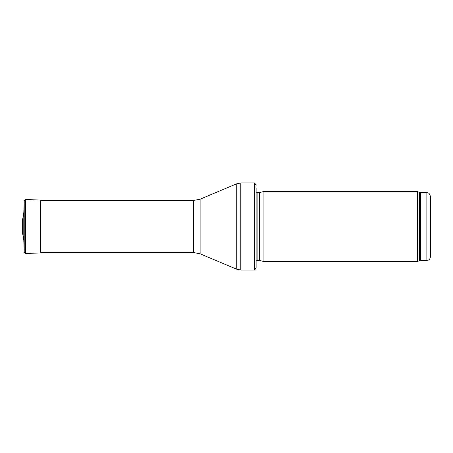 <?xml version="1.0" encoding="UTF-8"?>
<svg xmlns="http://www.w3.org/2000/svg" width="453" height="453" viewBox="0 0 453 453"><rect width="100%" height="100%" fill="white"/><g stroke="black" fill="none" stroke-linecap="round" stroke-linejoin="round"><path stroke-width="0.68" d="M430.35 256.993L430.35 196.007L430.35 256.993C430.146 259.105 428.98 260.271 426.868 260.475L420.509 260.475L417.502 261.347L263.091 261.347L263.091 191.653L417.502 191.653L417.502 261.347M260.016 260.52L260.016 192.48L259.654 192.525L259.654 260.475L263.091 261.347M259.654 260.475L257.111 260.475L256.121 260.888M256.121 188.171L256.121 267.621L254.682 270.056L240.803 270.056L236.749 269.241L200.124 253.827L193.363 252.463L41.636 252.463L40.651 252.921L25.634 253.504L24.219 252.202L23.794 240.141L22.65 233.68L22.65 219.32L23.794 212.859L23.794 240.141M256.121 185.379L254.682 182.944L254.682 270.056M23.794 212.961L24.219 200.798L25.634 199.496L25.634 253.504M40.651 252.921L40.651 200.079L41.636 200.537M430.35 196.007L429.002 193.255L426.868 192.525L426.868 260.475M426.868 192.525L420.509 192.525L420.509 260.475M420.509 192.525L419.319 192.315L419.319 260.685M259.654 192.525L257.111 192.525L257.111 260.475M254.682 182.944L240.803 182.944L240.803 270.056M193.363 252.463L193.363 200.537L200.124 199.173L236.749 183.759L236.749 269.241M200.124 199.173L200.124 253.827M40.651 200.079L25.634 199.496L24.219 200.798L24.219 252.202M419.319 192.315L417.502 191.653M260.016 192.48L263.091 191.653M257.111 192.525L256.121 192.112M236.749 183.759L240.803 182.944M193.363 200.537L40.651 200.537M24.219 200.798L23.794 212.859"/></g></svg>
